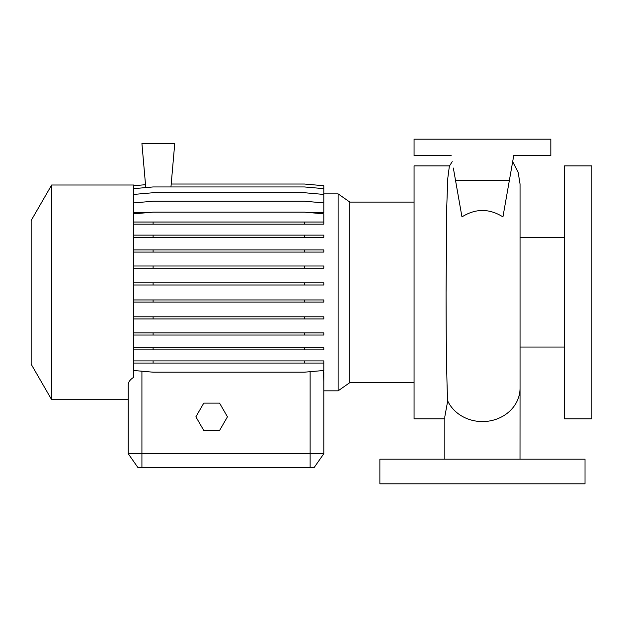 <?xml version="1.0" encoding="UTF-8"?>
<svg xmlns="http://www.w3.org/2000/svg" width="623" height="623" viewBox="0 0 623 623"><rect width="100%" height="100%" fill="white"/><g stroke="black" fill="none" stroke-linecap="round" stroke-linejoin="round"><path stroke-width="0.93" d="M520.01 459.198L520.049 388.137A37.606 33.432 180 0 1 482.443 421.569A37.606 33.432 180 0 1 447.696 400.916C446.551 378.862 446.107 336.124 446.076 292.351L446.777 205.995L447.805 178.162L449.362 166.17L452.22 161.668M482.443 459.198L520.049 459.198L482.443 459.198M379.874 483.814L585.013 483.814L585.013 459.198L379.874 459.198L379.874 483.814M323.804 193.885L338.125 193.885L349.853 202.093L349.853 382.615L414.069 382.615M338.125 193.885L338.125 390.823L349.853 382.615M51.662 185L31.15 220.534L31.15 364.175L51.662 399.709L128.245 399.709L128.245 453.723L128.245 384.726C128.299 382.055 130.121 379.578 133.719 377.297L133.719 185L51.662 185L51.662 399.709M449.526 165.858L414.069 165.858L414.069 418.851L444.838 418.851M461.261 459.198L444.838 459.198L444.838 416.647L447.696 400.916M564.5 292.351L564.5 418.851L591.85 418.851L591.85 165.858L564.5 165.858L564.5 292.351M461.962 216.897C475.606 208.355 489.257 208.355 502.932 216.897L509.404 180.211L455.491 180.211L461.962 216.897M338.125 390.823L323.804 390.823L323.804 453.723L314.233 467.406L137.823 467.406L128.245 453.723L323.804 453.723L323.804 372.492L322.815 370.576M133.719 202.911L153.102 201.221L304.421 201.221L323.804 202.911L323.804 212.443L307.855 212.443M149.676 212.443L133.719 212.443M323.571 372.492L323.804 381.798M453.349 168.054L455.491 180.211M451.153 155.594L414.069 155.594L414.069 139.186L550.825 139.186L550.825 155.594L513.741 155.594L509.404 180.211M513.741 155.594L511.545 168.054M133.719 235.128L323.804 235.128L323.804 237.277L133.719 237.277M153.102 235.128L153.102 237.277M304.421 235.128L304.421 237.277M133.719 299.943L323.804 299.943L323.804 302.093L133.719 302.093M153.102 299.943L153.102 302.093M304.421 299.943L304.421 302.093M133.719 360.912L323.804 360.912L323.804 363.061L133.719 363.061M133.719 370.49L153.102 372.188L304.421 372.188L323.804 370.49L323.804 363.061M153.102 360.912L153.102 363.061M304.421 360.912L304.421 363.061M170.951 186.947L174.744 143.563L141.919 143.563L145.774 187.585M171.2 184.026L304.421 184.026L323.804 185.724L323.804 202.911M133.719 185.724L145.517 184.696M133.719 249.932L323.804 249.932L323.804 252.081L133.719 252.081M153.102 249.932L153.102 252.081M304.421 249.932L304.421 252.081M133.719 316.803L323.804 316.803L323.804 318.945L133.719 318.945M153.102 316.803L153.102 318.945M304.421 316.803L304.421 318.945M133.719 224.179L323.804 224.179L323.804 213.845L304.421 212.147L153.102 212.147L133.719 213.845M133.719 222.029L153.102 222.029L153.102 224.179M153.102 222.029L304.421 222.029L304.421 224.179M304.421 222.029L323.804 222.029M133.719 265.998L323.804 265.998L323.804 268.147L133.719 268.147M153.102 265.998L153.102 268.147M304.421 265.998L304.421 268.147M133.719 332.9L323.804 332.9L323.804 335.042L133.719 335.042M153.102 332.9L153.102 335.042M304.421 332.9L304.421 335.042M133.719 188.644L153.102 186.947L304.421 186.947L323.804 188.644M133.719 282.842L323.804 282.842L323.804 284.991L133.719 284.991M153.102 282.842L153.102 284.991M304.421 282.842L304.421 284.991M133.719 347.751L323.804 347.751L323.804 349.9L133.719 349.9M153.102 347.751L153.102 349.9M304.421 347.751L304.421 349.9M133.719 194.431L153.102 192.733L304.421 192.733L323.804 194.431M203.776 403.128L195.879 416.803L203.776 430.477L219.561 430.477L227.457 416.803L219.561 403.128L203.776 403.128M141.919 467.406L141.919 371.207M310.129 467.406L310.129 371.69M520.049 347.058L564.5 347.058M512.667 161.668L518.157 172.26L520.049 184.042L520.049 388.137M520.049 237.651L564.5 237.651M349.853 202.093L414.069 202.093"/></g></svg>
